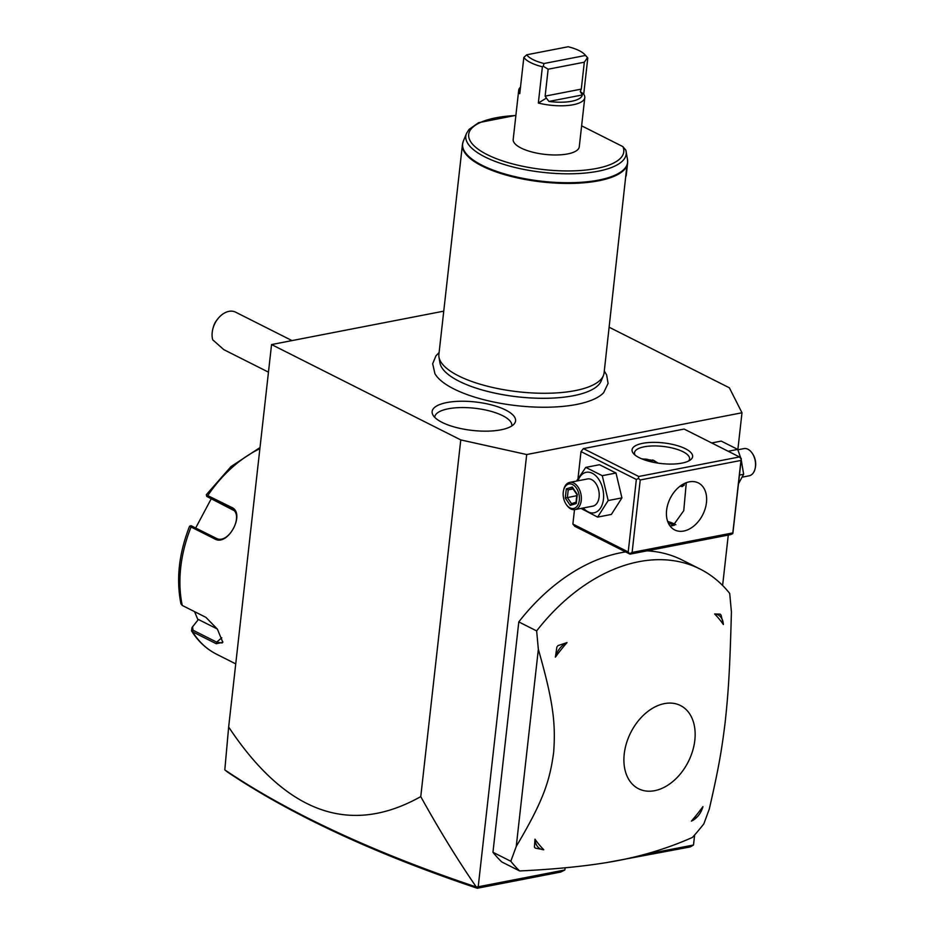 <?xml version="1.0" encoding="UTF-8"?>
<svg xmlns="http://www.w3.org/2000/svg" width="935" height="935" viewBox="0 0 935 935"><rect width="100%" height="100%" fill="white"/><g stroke="black" fill="none" stroke-linecap="round" stroke-linejoin="round"><path stroke-width="1.4" d="M443.751 311.156L271.559 344.559L460.768 439.917L526.697 454.539L741.993 412.767L729.37 387.803L609.082 327.192M439.123 352.483L435.99 355.767L432.671 363.703L434.927 373.684A87.446 29.791 6.4 0 0 576.451 404.469A87.446 29.791 6.4 0 0 603.683 392.618L608.089 383.373L606.616 374.912L604.29 371.008M500.915 429.831A41.981 14.306 -173.6 0 1 459.669 428.324A41.981 14.306 -173.6 0 1 432.73 414.591A41.981 14.306 -173.6 0 1 446.813 402.564A41.981 14.306 -173.6 0 1 495.947 406.176A41.981 14.306 -173.6 0 1 514.32 423.742A41.981 14.306 -173.6 0 1 500.915 429.831M526.697 454.539L478.206 886.777L476.266 886.976C457.601 859.826 439.099 829.707 420.762 796.62L460.768 439.917M420.762 796.62C349.924 836.311 285.888 813.111 228.654 727.021L271.559 344.559M228.654 727.021L224.809 769.879L227.766 772.205C259.229 793.383 295.869 813.719 337.687 833.202L335.957 831.671C293.625 811.954 256.576 791.361 224.821 769.891M741.993 412.767L737.844 449.735M728.271 535.077L722.615 585.474M694.635 834.955L693.501 845.018L690.287 846.923L606.055 862.701M693.501 845.018L643.525 854.707M477.201 887.373L477.282 888.25L560.696 872.063L564.869 869.971L565.126 867.774M564.869 869.971L478.206 886.777M739.468 456.946L741.268 459.12L732.841 533.546L730.749 534.598L630.026 554.139L628.215 551.954L636.349 479.48L638.43 478.428L638.734 476.488L739.468 456.946L684.128 429.06L583.405 448.601L581.009 451.593L578.029 478.206M574.499 509.668L572.886 524.067L574.686 526.253L630.026 554.139M625.62 551.907A177.299 122.754 116.7 0 0 518.796 621.915L536.643 630.915A177.299 122.754 116.7 0 1 638.839 561.713A177.299 122.754 -63.3 0 1 700.046 569.029L682.199 560.042A177.299 122.754 116.7 0 0 647.078 550.832M518.796 621.915L492.955 852.264A177.299 122.754 116.7 0 0 501.791 861.953L519.638 870.952C558.546 869.118 591.504 865.623 618.514 860.481C644.683 855.373 669.32 847.694 692.426 837.421A177.299 122.754 116.7 0 0 703.868 823.805L709.303 808.974C718.618 768.582 721.797 749.893 725.209 721.843C728.412 691.97 729.873 669.612 731.415 611.887L729.709 593.456A177.299 122.754 -63.3 0 0 700.046 569.029M477.282 888.25C426.372 871.175 379.844 852.825 337.687 833.202M476.266 886.976C425.098 869.831 378.324 851.399 335.957 831.671M638.734 476.488L583.405 448.601M681.954 463.117A30.469 10.379 -173.6 0 1 633.685 453.791A30.469 10.379 -173.6 0 1 642.684 443.33A30.469 10.379 -173.6 0 1 680.364 446.614A30.469 10.379 -173.6 0 1 690.124 460.125A30.469 10.379 -173.6 0 1 681.954 463.117M674.334 525.306A30.469 10.379 6.4 0 0 668.373 523.214M628.215 551.954L572.886 524.067M636.349 479.48L581.009 451.593M741.256 458.489L740.952 460.429L640.23 479.971L638.43 478.428M640.23 479.971L632.107 552.445L732.83 532.903L732.841 533.546M732.83 532.903L740.952 460.429M689.282 481.852A26.32 18.221 -63.3 0 1 698.375 482.939A26.32 18.221 -63.3 0 1 705.189 508.675A26.32 18.221 -63.3 0 1 683.777 531.033A26.32 18.221 -63.3 0 1 674.684 529.935A26.32 18.221 -63.3 0 1 667.87 504.21A26.32 18.221 -63.3 0 1 689.282 481.852M632.107 552.445L630.015 553.497M669.928 525.844L673.06 525.634L683.754 510.674L686.29 482.694M635.075 455.088A27.699 9.432 -173.6 0 1 634.503 452.727A27.699 9.432 -173.6 0 1 644.18 446.813A27.699 9.432 -173.6 0 1 674.065 448.461A27.699 9.432 -173.6 0 1 689.562 458.898A27.699 9.432 -173.6 0 1 688.487 461.084M641.597 458.781L653.857 460.499L658.158 463.152M675.841 524.71A27.699 9.432 6.4 0 0 667.637 521.414M685.168 483.15L682.258 486.527L679.979 486.247M677.454 463.76L679.196 463.561M650.363 460.417A24.824 17.181 116.7 0 0 650.328 460.394A24.824 17.181 116.7 0 0 642.672 459.225M653.027 462.241A24.824 17.181 116.7 0 0 650.398 460.429A24.824 17.181 116.7 0 0 642.754 459.26M656.066 462.813A26.32 18.221 116.7 0 0 652.723 459.962M680.201 486.083A11.641 7.398 -101 0 0 682.597 486.434M680.516 485.861A11.08 7.048 -101 0 0 684.175 485.23M580.986 508.43L597.617 517.102L611.35 514.437L621.927 497.887L616.001 473.028L599.51 464.718L585.777 467.383L576.498 481.081M616.001 473.028L602.269 475.693L585.777 467.383M621.927 497.887L608.182 500.552L602.269 475.693M597.617 517.102L608.182 500.552M583.288 507.985A20.605 13.102 -101 0 0 603.449 499.232A20.605 13.102 -101 0 0 594.157 474.407A20.605 13.102 -101 0 0 578.005 480.789M574.967 509.598L592.813 506.139A13.85 8.812 -101 0 0 599.101 497.034A13.85 8.812 -101 0 0 587.531 478.942L569.695 482.402A13.85 8.812 79 0 1 581.254 500.494A13.85 8.812 -101 0 1 574.967 509.598A13.85 8.812 -101 0 1 566.692 505.075L566.213 504.374A12.471 7.924 -101 0 0 579.314 500.248A12.471 7.924 79 0 0 573.167 484.879A12.471 7.924 79 0 0 563.524 490.524A12.471 7.924 79 0 0 563.256 492.161A12.471 7.924 -101 0 0 566.213 504.374M563.618 490.115A13.85 8.812 79 0 1 563.712 489.683A13.85 8.812 79 0 1 569.695 482.402M566.318 488.853L565.289 498.028L570.256 505.379L576.252 503.556L577.281 494.381L572.313 487.018L566.318 488.853L568.223 489.87L567.358 497.513L571.495 503.638M565.289 498.028L576.755 495.69M572.313 487.018L573.213 488.339M576.252 503.556L576.498 502.118M570.256 505.379L571.495 503.649L576.018 502.27M576.416 502.142L571.495 503.649M573.097 488.923L568.223 489.87L572.793 488.467M740.777 458.068L737.715 449.408L721.224 441.098L711.699 442.956M738.51 483.687L743.629 474.279L741.21 459.634M743.629 474.279L739.48 475.085M737.715 449.408L728.19 451.266M737.855 449.782L743.863 448.613A13.85 8.812 -101 0 1 752.137 453.124A13.85 8.812 -101 0 1 755.433 466.705A13.85 8.812 79 0 1 755.129 468.528A13.85 8.812 79 0 1 749.145 475.81L742.332 477.13M755.129 468.528L755.316 467.687A12.471 7.924 79 0 0 755.585 466.051A12.471 7.924 -101 0 0 752.628 453.837L752.137 453.124M492.955 852.264L510.814 861.264A177.299 122.754 116.7 0 0 519.638 870.952M536.643 630.915L538.35 649.346L516.249 846.432L510.814 861.264M654.64 790.683A46.598 32.258 116.7 0 0 694.822 740.298A46.598 32.258 116.7 0 0 664.411 703.611A46.598 32.258 116.7 0 0 624.229 753.996A46.598 32.258 116.7 0 0 654.64 790.683M702.921 806.695L702.945 806.601A147.59 102.184 -63.3 0 1 691.374 821.117L697.498 816.664A19.39 13.429 -63.3 0 0 698.176 815.846L698.562 815.343A17.181 11.886 -63.3 0 1 691.374 821.117M714.609 613.956A147.59 102.184 -63.3 0 1 723.374 624.533A17.181 11.886 116.7 0 0 714.609 613.956L720.219 614.143A19.39 13.429 116.7 0 1 721.072 615.172L723.374 624.533M538.35 649.346C553.426 702.021 555.717 723.48 553.672 752.207C549.71 781.695 542.954 801.388 516.249 846.432M555.413 657.118A147.59 102.184 -63.3 0 1 566.996 642.602A17.181 11.886 116.7 0 0 555.413 657.118L556.886 647.032L558.008 645.617L566.996 642.602M535.288 848.127L543.761 849.751A147.59 102.184 -63.3 0 1 534.995 839.186L534.446 847.098L535.288 848.127A19.39 13.429 -63.3 0 1 534.446 847.098M558.008 645.617A19.39 13.429 116.7 0 0 556.886 647.032M543.761 849.751A17.181 11.886 -63.3 0 1 534.995 839.186M702.945 806.601A17.181 11.886 -63.3 0 1 702.921 806.706A17.181 11.886 -63.3 0 1 698.562 815.343M268.462 372.153L223.827 349.655L212.748 339.826A19.39 13.429 116.7 0 1 212.21 332.346A19.39 13.429 116.7 0 1 212.935 328.571A19.39 13.429 116.7 0 1 217.843 318.812A19.39 13.429 116.7 0 1 235.62 312.173L292.012 340.597M212.935 328.571L213.355 327.04A13.85 9.595 -63.3 0 1 216.862 320.062L217.843 318.812M191.102 525.68L189.56 526.241C178.912 553.45 176.037 579.326 180.958 603.881L182.267 605.448L205.922 617.369L217.399 629.15L222.822 642.357L216.23 643.712L192.575 631.791L191.523 630.856L192.026 627.502L198.407 619.473L217.306 628.998M206.869 495.188L231.529 507.331C245.917 513.081 227.941 546.94 214.723 538.922L190.179 526.557M260 447.573L231.038 466.542L206.319 494.732L206.717 496.345M233.82 510.452L207.184 496.649L231.938 509.014M207.184 496.649L207.944 496.906L207.874 495.41A116.349 80.55 116.7 0 1 259.872 448.695M231.529 507.331L231.588 508.827C245.017 514.297 228.35 545.596 215.985 538.163L191.581 525.984M222.764 641.597L222.109 642.976L216.639 642.111L192.984 630.202L192.587 626.824M195.695 527.948L211.135 498.963M192.026 627.502L197.998 619.952L194.562 611.642M603.391 375.601L601.17 380.989A81.497 27.77 -173.6 0 1 573.377 395.727A81.497 27.77 -173.6 0 1 552.258 398.111A81.497 27.77 -173.6 0 1 483.862 390.444A81.497 27.77 -173.6 0 1 439.953 362.897L438.983 357.17A83.11 28.307 6.4 0 0 489.04 386.623A83.11 28.307 6.4 0 0 575.048 390.643A83.11 28.307 6.4 0 0 603.391 375.601A83.11 28.307 6.4 0 0 604.08 372.925L626.637 168.183M462.439 144.551L463.304 141.208A83.016 28.284 6.4 0 0 541.949 181.25A83.016 28.284 6.4 0 0 627.514 159.628L627.619 163.087A83.11 28.307 -173.6 0 1 598.587 180.806A83.11 28.307 -173.6 0 1 508.932 175.85A83.11 28.307 -173.6 0 1 462.439 144.551L438.901 354.388A83.11 28.307 6.4 0 0 438.983 357.17M581.617 125.816L622.897 146.62L625.842 150.126A80.691 27.489 -173.6 0 1 626.123 151.353A80.691 27.489 -173.6 0 1 542.954 172.367A80.691 27.489 -173.6 0 1 466.507 133.448L463.304 141.208M627.502 159.523A83.016 28.284 6.4 0 1 627.514 159.628L625.842 150.126M538.338 103.037L546.414 98.093L545.128 96.13L548.144 69.213L543.235 66.233L542.394 66.794L538.338 103.037A33.239 11.325 6.4 0 0 573.167 104.743A33.239 11.325 6.4 0 0 584.784 97.661L579.268 146.842A33.239 11.325 -173.6 0 1 567.65 153.924A33.239 11.325 -173.6 0 1 531.793 151.949A33.239 11.325 -173.6 0 1 513.198 139.42L518.703 90.251A33.239 11.325 6.4 0 0 519.767 93.675L523.834 57.444L526.732 54.791A30.469 10.379 6.4 0 0 544.03 63.51L585.474 55.469A30.469 10.379 6.4 0 0 584.749 54.557A30.469 10.379 6.4 0 0 568.176 46.75L526.732 54.791M520.503 87.142A33.239 11.325 6.4 0 0 518.703 90.251M542.394 66.794A33.239 11.325 -173.6 0 1 523.834 57.444M584.784 97.661A33.239 11.325 6.4 0 0 583.721 94.225L580.273 91.525L582.295 94.961A30.469 10.379 6.4 0 1 548.915 101.436L546.414 98.093M584.749 54.557L587.063 57.093A33.239 11.325 -173.6 0 1 587.788 57.993L583.721 94.225M548.144 69.213L584.317 62.201L581.289 89.117L580.273 91.525M587.788 57.993L585.474 55.469M543.235 66.233L544.03 63.51M587.437 57.666L584.317 62.201M511.784 425.963A38.779 13.207 6.4 0 0 490.489 411.19A38.779 13.207 6.4 0 0 448.286 408.782A38.779 13.207 6.4 0 0 434.717 417.326M192.984 630.202L192.575 631.791A116.349 80.55 116.7 0 0 216.511 654.184L235.737 663.873M192.329 526.253L191.067 527.001A116.349 80.55 116.7 0 0 182.267 605.448M214.723 538.922L215.985 538.163M216.23 643.712L216.639 642.111L221.782 637.799M232.277 509.213L231.588 508.827M622.897 146.62A78.014 26.577 -173.6 0 1 564.436 170.918A78.014 26.577 -173.6 0 1 472.572 144.235A78.014 26.577 -173.6 0 1 515.875 115.531M548.915 101.436L582.295 94.961M545.128 96.13L581.289 89.117M563.712 489.683L563.524 490.524M576.895 494.533L572.5 488.035M575.972 502.668L576.895 494.522M191.523 630.856C197.963 641.2 206.284 648.972 216.511 654.184M552.258 398.111C529.07 398.988 506.279 396.428 483.862 390.444M627.619 163.087L626.169 175.967M515.898 115.332L478.638 122.684L469.008 129.439L466.507 133.448"/></g></svg>
